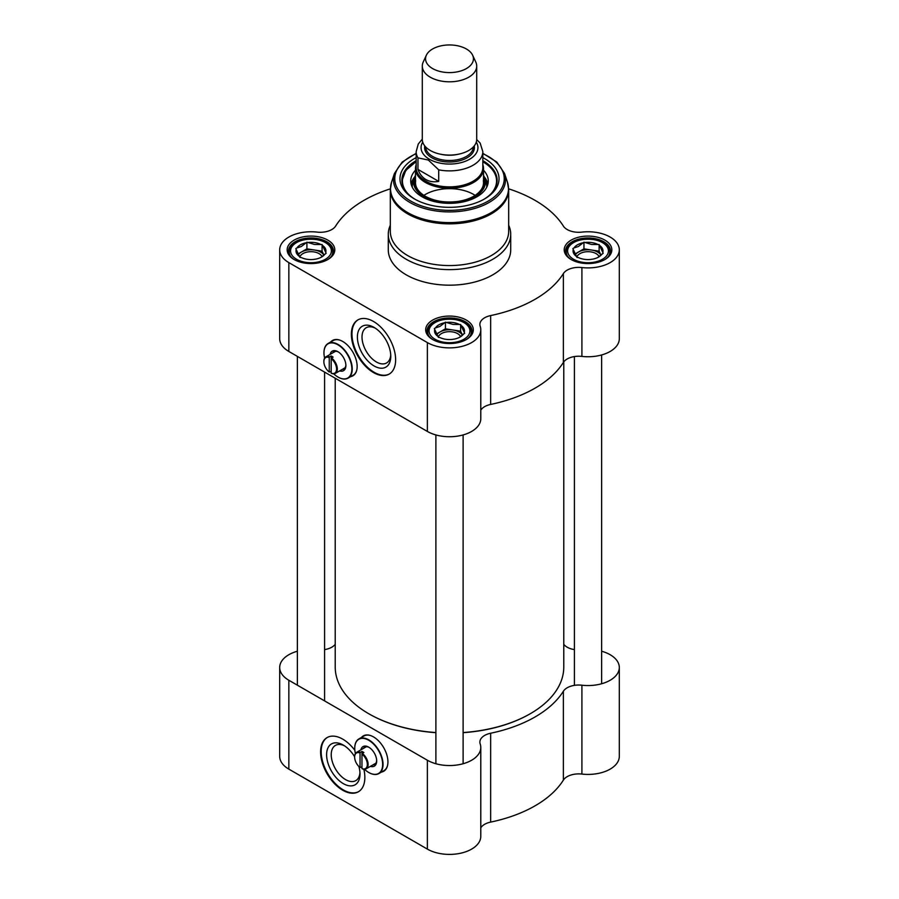 <?xml version="1.0" encoding="UTF-8"?>
<svg xmlns="http://www.w3.org/2000/svg" width="899" height="899" viewBox="0 0 899 899"><rect width="100%" height="100%" fill="white"/><g stroke="black" fill="none" stroke-linecap="round" stroke-linejoin="round"><path stroke-width="1.35" d="M435.891 732.55A114.274 65.975 180 0 1 368.691 713.705L368.691 713.705A114.274 65.975 180 0 1 335.226 667.047L335.226 378.243M563.774 361.87L563.774 667.047A114.274 65.975 180 0 1 530.309 713.705A114.274 65.975 180 0 1 463.109 732.55M368.882 713.806A113.735 65.661 0 0 0 369.073 713.918L369.073 713.918A113.735 65.661 0 0 0 435.891 732.685M463.109 732.685A113.735 65.661 0 0 0 529.927 713.918A113.735 65.661 0 0 0 530.118 713.806M426.362 55.221L423.204 62.053A27.206 15.71 0 0 0 422.294 66.099L422.294 139.367A27.206 15.71 0 0 0 430.261 150.481A27.206 15.71 0 0 0 459.917 153.886A27.206 15.71 0 0 0 476.706 139.367L476.706 66.099A27.206 15.71 0 0 0 475.796 62.053L472.638 55.221A23.947 13.822 0 0 0 449.5 44.95A23.947 13.822 0 0 0 426.362 55.221A23.947 13.822 0 0 0 432.565 68.549A23.947 13.822 0 0 0 461.457 70.751A23.947 13.822 0 0 0 472.638 55.221M438.712 169.844L438.712 181.396C433.846 182.261 429.587 181.654 425.935 179.575C422.305 177.451 419.653 174.058 417.968 169.417L417.968 157.864L428.34 160.044L438.712 169.844A33.33 19.239 0 0 0 482.83 151.639L480.167 143.11L476.706 139.57M438.712 181.396L417.968 169.417M422.294 139.131L418.26 144.031L416.17 151.639L416.17 167.63A33.33 19.239 0 0 0 425.935 181.238A33.33 19.239 0 0 0 462.255 185.408A33.33 19.239 0 0 0 482.83 167.63L482.83 151.639M416.17 164.686A34.016 19.632 0 0 0 415.484 168.596A34.016 19.632 0 0 0 425.452 182.475A34.016 19.632 0 0 0 462.513 186.734A34.016 19.632 0 0 0 483.516 168.596A34.016 19.632 0 0 0 482.83 164.686M422.294 66.099A27.206 15.71 0 0 0 430.261 77.202A27.206 15.71 0 0 0 459.917 80.607A27.206 15.71 0 0 0 476.706 66.099M332.697 352.925A9.934 5.731 60 0 1 333.911 351.756A9.934 5.731 60 0 1 338.406 351.992M345.879 364.938A9.934 5.731 60 0 1 343.834 368.961A9.934 5.731 60 0 1 342.227 369.41M338.002 377.074A20.003 11.541 -120 0 0 338.103 377.131A20.003 11.541 -120 0 0 348.104 378.119A20.003 11.541 -120 0 0 348.104 355.026A20.003 11.541 -120 0 0 328.101 343.485A20.003 11.541 -120 0 0 323.966 352.633A20.003 11.541 -120 0 0 323.966 352.745M324.618 358.105A19.722 11.384 60 0 1 323.966 352.858A19.722 11.384 60 0 1 337.912 344.8A19.722 11.384 60 0 1 351.857 368.961A19.722 11.384 60 0 1 337.912 377.018L337.912 377.018A19.722 11.384 60 0 1 333.686 373.827M328.101 343.485L333.102 340.597A20.003 11.541 60 0 1 339.71 340.103M356.836 369.759A20.003 11.541 60 0 1 353.105 375.231L348.104 378.119M339.642 370.905A11.294 6.518 -120 0 0 345.89 365.522A11.294 6.518 -120 0 0 337.912 351.689A11.294 6.518 -120 0 0 330.113 354.42M331.562 357.993L331.18 358.667A8.979 5.18 60 0 1 336.563 369.017A8.979 5.18 60 0 1 331.18 373.152L331.562 373.377A9.518 5.495 -120 0 0 335.361 373.377A9.518 5.495 -120 0 0 336.99 366.365A9.518 5.495 -120 0 0 331.562 357.993L333.102 357.105A9.518 5.495 60 0 0 331.18 355.993L331.18 373.152M331.18 371.388L329.248 372.04A8.979 5.18 60 0 1 323.865 361.69A8.979 5.18 60 0 1 329.248 357.555L329.641 356.881A9.518 5.495 -120 0 0 325.843 356.881A9.518 5.495 -120 0 0 323.865 361.241A9.518 5.495 -120 0 0 323.865 361.465M329.248 372.04L329.248 357.555M329.641 356.881L331.18 355.993M415.169 199.342A47.613 27.487 180 0 1 401.887 180.294A47.613 27.487 180 0 1 416.17 160.663M482.83 160.663A47.613 27.487 180 0 1 497.113 180.294A47.613 27.487 180 0 1 483.831 199.342M416.023 161.854A47.613 27.487 0 0 0 401.898 180.845L405.809 170.372L416.17 161.584M331.27 341.654A20.407 11.777 60 0 1 332.81 340.305M353.206 375.636A20.407 11.777 60 0 1 351.262 376.288M374.085 365.96A23.599 13.631 -120 0 0 390.773 356.33A23.599 13.631 -120 0 0 374.085 327.416A23.599 13.631 -120 0 0 357.386 337.058A23.599 13.631 -120 0 0 374.085 365.96M390.728 354.925A20.34 11.743 60 0 1 386.559 362.971A20.34 11.743 60 0 1 376.389 361.971A20.34 11.743 60 0 1 363.106 344.047A20.34 11.743 60 0 1 366.219 327.742A20.34 11.743 60 0 1 375.276 328.157M358.15 319.763A31.285 18.07 -120 0 0 353.723 344.935A31.285 18.07 -120 0 0 374.085 372.242A31.285 18.07 -120 0 0 389.436 373.95M373.501 372.568A31.285 18.07 60 0 1 353.06 345.002A31.285 18.07 60 0 1 357.858 319.932A31.285 18.07 60 0 1 389.155 337.99A31.285 18.07 60 0 1 389.143 374.119A31.285 18.07 60 0 1 373.501 372.568M571.685 259.833A22.453 12.957 180 0 1 565.572 250.945A22.453 12.957 180 0 1 588.025 237.988A22.453 12.957 180 0 1 610.477 250.945A22.453 12.957 180 0 1 604.364 259.833M571.191 259.553A23.812 13.743 0 0 0 604.858 259.553A23.812 13.743 0 0 0 604.858 240.112A23.812 13.743 0 0 0 571.191 240.112A23.812 13.743 0 0 0 571.191 259.553L571.191 259.553M294.636 259.833A22.453 12.957 180 0 1 288.523 250.945A22.453 12.957 180 0 1 310.975 237.988A22.453 12.957 180 0 1 333.428 250.945A22.453 12.957 180 0 1 327.315 259.833M294.142 259.553A23.812 13.743 0 0 0 327.809 259.553A23.812 13.743 0 0 0 327.809 240.112A23.812 13.743 0 0 0 294.142 240.112A23.812 13.743 0 0 0 294.142 259.553L294.142 259.553M433.161 339.8A22.453 12.957 180 0 1 427.047 330.922A22.453 12.957 180 0 1 449.5 317.954A22.453 12.957 180 0 1 471.953 330.922A22.453 12.957 180 0 1 465.839 339.8M432.666 339.53A23.812 13.743 0 0 0 466.334 339.53A23.812 13.743 0 0 0 466.334 320.089A23.812 13.743 0 0 0 432.666 320.089A23.812 13.743 0 0 0 432.666 339.53L432.666 339.53M480.785 410.191A16.328 9.428 180 0 1 490.652 404.438A121.084 69.908 0 0 0 563.37 362.454A16.328 9.428 180 0 1 581.911 356.409A31.285 18.07 0 0 0 619.31 338.698L619.31 249.832A31.285 18.07 180 0 1 581.911 267.554A16.328 9.428 0 0 0 563.37 273.588L563.37 362.454M279.69 249.832L279.69 338.698A31.285 18.07 0 0 0 288.849 351.464L427.373 431.441A31.285 18.07 0 0 0 461.479 435.363A31.285 18.07 0 0 0 480.785 418.676L480.785 329.809A31.285 18.07 180 0 1 461.479 346.497A31.285 18.07 180 0 1 427.373 342.586L288.849 262.609A31.285 18.07 180 0 1 279.69 249.832A31.285 18.07 180 0 1 317.089 232.111A16.328 9.428 0 0 0 335.63 226.076A121.084 69.908 0 0 1 390.335 188.835M416.17 157.595A49.524 28.588 0 0 0 414.484 198.96A49.524 28.588 0 0 0 484.516 198.96A49.524 28.588 0 0 0 482.83 157.595M619.31 249.832A31.285 18.07 180 0 0 581.911 232.111A16.328 9.428 0 0 1 563.37 226.076A121.084 69.908 0 0 0 508.665 188.835M330.686 341.991A20.407 11.777 60 0 1 332.518 340.463A20.407 11.777 60 0 1 352.925 352.239A20.407 11.777 60 0 1 352.925 375.804A20.407 11.777 60 0 1 350.689 376.625M508.677 189.689A59.177 34.162 0 0 1 472.144 221.255A59.177 34.162 0 0 1 407.652 213.85A59.177 34.162 0 0 1 390.323 189.689L390.323 231.391A59.177 34.162 0 0 0 407.652 255.552A59.177 34.162 0 0 0 472.144 262.957A59.177 34.162 0 0 0 508.677 231.391L508.677 189.689L507.429 182.081A58.997 34.061 0 0 1 477.155 218.626A58.997 34.061 0 0 1 407.786 212.625A58.997 34.061 0 0 1 391.571 182.081L394.47 173.428A56.053 32.364 0 0 0 409.865 202.444A56.053 32.364 0 0 0 475.785 208.141A56.053 32.364 0 0 0 504.53 173.428L496.844 162.101L482.83 153.302M390.323 225.233A61.222 35.342 0 0 0 388.278 234.279A61.222 35.342 0 0 0 406.213 259.272A61.222 35.342 0 0 0 472.93 266.936A61.222 35.342 0 0 0 510.722 234.279A61.222 35.342 0 0 0 508.677 225.233M388.278 234.279L388.278 249.832A61.222 35.342 0 0 0 406.213 274.824A61.222 35.342 0 0 0 472.93 282.488A61.222 35.342 0 0 0 510.722 249.832L510.722 234.279M490.652 404.438L490.652 315.571A16.328 9.428 0 0 0 479.875 324.438A16.328 9.428 0 0 0 480.19 326.281A31.285 18.07 180 0 1 480.785 329.809M490.652 315.571A121.084 69.908 0 0 0 563.37 273.588M415.484 170.214A38.769 22.385 0 0 0 410.731 181.418A38.769 22.385 0 0 0 449.5 203.343A38.769 22.385 0 0 0 488.269 181.418A38.769 22.385 0 0 0 483.516 170.214M415.484 175.406A35.915 20.733 0 0 0 414.091 178.609A35.915 20.733 0 0 0 424.103 196.735A35.915 20.733 0 0 0 465.974 200.499A35.915 20.733 0 0 0 484.909 178.609A35.915 20.733 0 0 0 483.516 175.406M423.867 195.386A34.016 19.632 180 0 1 475.133 195.386M299.76 257.114A11.395 6.574 180 0 1 307.559 251.99A11.395 6.574 180 0 1 319.033 253.608A11.395 6.574 180 0 1 322.022 256.653M323.887 255.08L322.078 251.192L314.493 250.023A13.609 7.855 180 0 1 323.865 255.091M305.761 242.842A14.968 8.642 0 0 0 296.951 247.933L301.356 246.495L306.907 242.179L314.493 244.461L322.078 244.528L326.146 253.293L320.595 257.608M322.078 244.528L322.078 251.192M325 253.956A14.968 8.642 0 0 1 321.561 257.047A14.968 8.642 0 0 1 316.19 259.036L313.481 259.463A14.968 8.642 0 0 1 301.435 257.597L299.873 257.35L296.221 249.495A14.968 8.642 0 0 0 299.446 256.451M306.907 248.843L301.356 252.057A13.609 7.855 180 0 1 314.493 250.023L306.907 248.843L306.907 242.179M320.516 244.292A14.968 8.642 0 0 0 308.469 242.427M325.73 252.383A14.968 8.642 0 0 0 322.505 245.427M298.232 254.867A13.609 7.855 180 0 1 301.356 252.057L297.839 254.091M438.285 337.091A11.395 6.574 180 0 1 446.084 331.967A11.395 6.574 180 0 1 457.557 333.585A11.395 6.574 180 0 1 460.546 336.631M462.412 335.057L460.603 331.169L453.017 330A13.609 7.855 180 0 1 462.389 335.069M444.286 322.82A14.968 8.642 0 0 0 435.476 327.91L439.881 326.472L445.432 322.157L453.017 324.438L460.603 324.505L464.671 333.271L459.119 337.586M460.603 324.505L460.603 331.169M463.524 333.922A14.968 8.642 0 0 1 460.086 337.024A14.968 8.642 0 0 1 454.714 339.013L452.006 339.44A14.968 8.642 0 0 1 439.959 337.575L438.397 337.327L434.745 329.472A14.968 8.642 0 0 0 437.97 336.428M445.432 328.82L439.881 332.034A13.609 7.855 180 0 1 453.017 330L445.432 328.82L445.432 322.157M459.041 324.258A14.968 8.642 0 0 0 446.994 322.404M464.255 332.36A14.968 8.642 0 0 0 461.03 325.404M436.757 334.844A13.609 7.855 180 0 1 439.881 332.034L436.363 334.057M576.81 257.114A11.395 6.574 180 0 1 584.608 251.99A11.395 6.574 180 0 1 596.082 253.608A11.395 6.574 180 0 1 599.071 256.653M600.937 255.08L599.127 251.192L591.542 250.023A13.609 7.855 180 0 1 600.914 255.091M582.81 242.842A14.968 8.642 0 0 0 574 247.933L578.405 246.495L583.957 242.179L591.542 244.461L599.127 244.528L603.195 253.293L597.644 257.608M599.127 244.528L599.127 251.192M602.049 253.956A14.968 8.642 0 0 1 598.61 257.047A14.968 8.642 0 0 1 593.239 259.036L590.531 259.463A14.968 8.642 0 0 1 578.484 257.597L576.922 257.35L573.27 249.495A14.968 8.642 0 0 0 576.495 256.451M583.957 248.843L578.405 252.057A13.609 7.855 180 0 1 591.542 250.023L583.957 248.843L583.957 242.179M597.565 244.292A14.968 8.642 0 0 0 585.519 242.427M602.779 252.383A14.968 8.642 0 0 0 599.554 245.427M575.281 254.867A13.609 7.855 180 0 1 578.405 252.057L574.888 254.091M573.27 249.495L572.854 248.596L574 247.933M296.221 249.495L295.805 248.596L296.951 247.933M434.745 329.472L434.329 328.573L435.476 327.91M363.488 748.361A9.934 5.731 60 0 1 364.691 747.204A9.934 5.731 60 0 1 369.186 747.44M376.659 760.385A9.934 5.731 60 0 1 374.625 764.397A9.934 5.731 60 0 1 373.006 764.858M368.792 772.511A20.003 11.541 -120 0 0 368.882 772.567A20.003 11.541 -120 0 0 378.884 773.567A20.003 11.541 -120 0 0 378.884 750.474A20.003 11.541 -120 0 0 358.892 738.922A20.003 11.541 -120 0 0 354.745 748.08A20.003 11.541 -120 0 0 354.745 748.193M355.397 753.553A19.722 11.384 60 0 1 354.745 748.305A19.722 11.384 60 0 1 368.691 740.248A19.722 11.384 60 0 1 382.648 764.408A19.722 11.384 60 0 1 368.691 772.466L368.691 772.466A19.722 11.384 60 0 1 364.477 769.263M358.892 738.922L363.893 736.034A20.003 11.541 60 0 1 370.489 735.539M387.615 765.206A20.003 11.541 60 0 1 383.884 770.679L378.884 773.567M370.422 766.353A11.294 6.518 -120 0 0 376.681 760.97A11.294 6.518 -120 0 0 368.691 747.136A11.294 6.518 -120 0 0 360.904 749.856M362.342 753.441L361.96 754.104A8.979 5.18 60 0 1 367.343 764.465A8.979 5.18 60 0 1 361.96 768.6L362.342 768.825A9.518 5.495 -120 0 0 366.14 768.825A9.518 5.495 -120 0 0 367.77 761.813A9.518 5.495 -120 0 0 362.342 753.441L363.881 752.542A9.518 5.495 60 0 0 361.96 751.44L361.96 768.6M361.96 766.825L360.038 767.488A8.979 5.18 60 0 1 354.644 757.138A8.979 5.18 60 0 1 360.038 752.991L360.42 752.328A9.518 5.495 -120 0 0 356.622 752.328A9.518 5.495 -120 0 0 354.644 756.688A9.518 5.495 -120 0 0 354.656 756.913M360.038 767.488L360.038 752.991M360.42 752.328L361.96 751.44M383.997 771.072A20.407 11.777 60 0 1 382.053 771.735M362.05 737.101A20.407 11.777 60 0 1 363.589 735.742M354.644 756.778A23.599 13.631 -120 0 0 343.294 745.08A23.599 13.631 -120 0 0 326.607 754.722A23.599 13.631 -120 0 0 343.294 783.625A23.599 13.631 -120 0 0 359.993 773.994A23.599 13.631 -120 0 0 358.892 766.499M359.948 772.578A20.34 11.743 60 0 1 355.779 780.635A20.34 11.743 60 0 1 335.439 768.892A20.34 11.743 60 0 1 335.439 745.406A20.34 11.743 60 0 1 344.497 745.822M327.371 737.427A31.285 18.07 -120 0 0 327.652 773.387A31.285 18.07 -120 0 0 358.656 791.614M363.837 769.229A31.285 18.07 60 0 1 358.364 791.783A31.285 18.07 60 0 1 327.079 773.713A31.285 18.07 60 0 1 327.079 737.585A31.285 18.07 60 0 1 342.721 739.135A31.285 18.07 60 0 1 354.847 750.317M324.584 649.617A16.328 9.428 0 0 0 335.226 644.313M601.633 651.224A31.285 18.07 180 0 1 619.31 667.496A31.285 18.07 180 0 1 581.911 685.207A16.328 9.428 0 0 0 563.37 691.252A121.084 69.908 180 0 1 490.652 733.236A16.328 9.428 0 0 0 479.875 742.102A16.328 9.428 0 0 0 480.19 743.945A31.285 18.07 180 0 1 480.785 747.474A31.285 18.07 180 0 1 461.479 764.161A31.285 18.07 180 0 1 427.373 760.239L288.849 680.262A31.285 18.07 180 0 1 279.69 667.496A31.285 18.07 180 0 1 297.367 651.224M563.774 644.313A16.328 9.428 0 0 0 574.416 649.617M361.477 737.427A20.407 11.777 60 0 1 363.297 735.91A20.407 11.777 60 0 1 379.03 741.372A20.407 11.777 60 0 1 387.93 761.914A20.407 11.777 60 0 1 383.704 771.252A20.407 11.777 60 0 1 381.468 772.072M563.37 691.252L563.37 780.118A121.084 69.908 180 0 1 490.652 822.102L490.652 733.236M563.37 780.118A16.328 9.428 180 0 1 581.911 774.073A31.285 18.07 0 0 0 619.31 756.351L619.31 667.496M279.69 667.496L279.69 756.351A31.285 18.07 0 0 0 288.849 769.128L427.373 849.106A31.285 18.07 0 0 0 461.479 853.027A31.285 18.07 0 0 0 480.785 836.328L480.785 747.474M480.785 827.844A16.328 9.428 180 0 1 490.652 822.102M440.004 154.089A23.812 13.743 0 0 0 458.996 154.089M473.301 146.975A23.812 13.743 180 0 1 458.423 159.494A23.812 13.743 180 0 1 432.666 156.471A23.812 13.743 180 0 1 425.699 146.975M424.778 145.93A24.891 14.373 0 0 0 431.891 157.797A24.891 14.373 0 0 0 460.378 160.561A24.891 14.373 0 0 0 474.223 145.93M476.29 142.132A28.431 16.418 180 0 1 464.693 161.517A28.431 16.418 180 0 1 429.396 159.247A28.431 16.418 180 0 1 422.71 142.132M416.17 151.639A33.33 19.239 0 0 0 417.968 157.864M416.17 153.673A54.738 31.6 0 0 0 410.798 201.084A54.738 31.6 0 0 0 490.652 199.578A54.738 31.6 0 0 0 482.83 153.673M581.911 356.409L581.911 267.554M288.849 351.464L288.849 262.609M427.373 431.441L427.373 342.586M415.484 177.744A34.825 20.104 0 0 0 424.879 196.285A34.825 20.104 0 0 0 466.233 199.702A34.825 20.104 0 0 0 483.516 177.744M416.17 161.775A47.074 27.172 0 0 0 407.753 193.51M491.247 193.51A47.074 27.172 0 0 0 482.83 161.775M414.742 176.856A38.578 22.273 0 0 0 411.135 184.194M487.865 184.194A38.578 22.273 0 0 0 484.258 176.856M414.091 178.609L412.787 183.036A37.23 21.497 0 0 0 412.281 187.239M486.719 187.239A37.23 21.497 0 0 0 486.213 183.036L484.909 178.609M331.63 256.013A21.767 12.564 0 0 0 332.742 252.057C333.698 234.976 288.253 234.976 289.208 252.057A21.767 12.564 0 0 0 290.321 256.013M296.546 259.272A20.407 11.777 180 0 1 305.694 239.561A20.407 11.777 180 0 1 330.686 253.99A20.407 11.777 180 0 1 296.546 259.272M470.155 335.99A21.767 12.564 0 0 0 471.267 332.034C472.222 314.953 426.778 314.953 427.733 332.034A21.767 12.564 0 0 0 428.845 335.99M435.071 339.249A20.407 11.777 180 0 1 444.218 319.538A20.407 11.777 180 0 1 469.211 333.967A20.407 11.777 180 0 1 435.071 339.249M608.679 256.013A21.767 12.564 0 0 0 609.792 252.057C610.747 234.976 565.302 234.976 566.258 252.057A21.767 12.564 0 0 0 567.37 256.013M573.596 259.272A20.407 11.777 180 0 1 582.743 239.561A20.407 11.777 180 0 1 607.735 253.99A20.407 11.777 180 0 1 573.596 259.272M581.911 774.073L581.911 685.207M288.849 680.262L288.849 769.128M427.373 760.239L427.373 849.106M483.516 183.284L483.516 168.596M415.484 183.284L415.484 168.596M335.518 351.295L325.843 356.881M345.047 367.792L335.361 373.377M416.17 153.302L402.156 162.101L394.47 173.428M504.53 173.428L507.429 182.081M390.323 189.689L391.571 182.081M483.336 180.789C484.19 185.969 481.673 190.689 475.773 194.948C470.93 198.252 464.828 200.432 457.479 201.488C445.129 202.949 434.397 201.207 425.283 196.252C417.945 191.779 414.742 186.621 415.664 180.789M482.83 161.584L483.055 161.719C492.214 167.147 496.9 173.709 497.113 181.407M332.742 254.114L332.742 252.057M289.208 254.114L289.208 252.057M471.267 334.08L471.267 332.034M427.733 334.08L427.733 332.034M609.792 254.114L609.792 252.057M566.258 254.114L566.258 252.057M435.891 434.936L435.891 763.734M463.109 434.936L463.109 763.734M297.367 356.386L297.367 685.184M324.584 372.096L324.584 700.894M574.416 356.566L574.416 685.364M601.633 354.959L601.633 683.757M366.309 746.743L356.622 752.328M375.827 763.229L366.14 768.825"/></g></svg>
